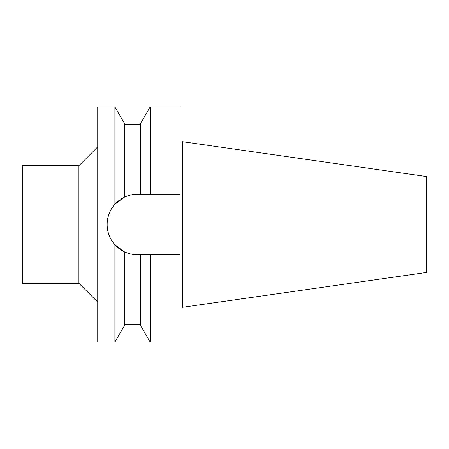 <?xml version="1.0" encoding="UTF-8"?>
<svg xmlns="http://www.w3.org/2000/svg" width="449" height="449" viewBox="0 0 449 449"><rect width="100%" height="100%" fill="white"/><g stroke="black" fill="none" stroke-linecap="round" stroke-linejoin="round"><path stroke-width="0.67" d="M180.043 194.277L150.174 194.277L150.174 106.89L180.043 106.89L180.043 342.11L150.174 342.11L140.762 325.811L140.762 254.723L137.355 254.723C132.764 254.706 128.408 253.719 124.3 251.76L124.3 325.811L114.888 342.11L97.719 342.11L97.719 106.89L114.888 106.89L114.888 204.278L124.3 197.24L120.719 199.261A30.223 30.223 0 0 1 137.355 194.277L137.254 194.277M124.3 251.76L114.888 244.722C104.578 233.502 104.572 215.498 114.888 204.278A30.223 30.223 0 0 1 118.581 200.815M114.888 342.11L114.888 244.722A30.223 30.223 0 0 1 112.373 241.517M117.582 247.365L118.457 248.089M120.719 249.739L120.719 249.739A30.223 30.223 0 0 0 137.355 254.723M117.582 201.635L114.888 204.278A30.223 30.223 0 0 0 112.373 207.489M114.888 106.89L124.3 123.189L124.3 197.24C128.408 195.281 132.764 194.294 137.355 194.277L140.762 194.277L140.762 123.189L150.174 106.89M120.484 249.577A30.223 30.223 0 0 1 114.888 244.722M110.314 238.009A30.223 30.223 0 0 1 108.978 234.906M108.759 234.299A30.223 30.223 0 0 1 107.721 230.449M107.193 226.487A30.223 30.223 0 0 1 107.193 222.513M107.721 218.556A30.223 30.223 0 0 1 108.759 214.701M109.141 213.651A30.223 30.223 0 0 1 110.314 210.991M140.762 254.723L180.043 254.723M150.174 342.11L150.174 254.723M150.174 194.277L140.762 194.277M180.043 141.963L182.395 141.963M180.043 307.037L182.395 307.037M182.395 307.324L182.395 141.676L426.55 176.558L426.55 272.442L182.395 307.324M78.901 165.698L78.901 283.302L22.45 283.302L22.45 165.698L78.901 165.698L97.719 146.879M78.901 283.302L97.719 302.121M125.243 252.192L125.832 252.445M127.404 253.04L129.015 253.55M132.303 254.302L133.976 254.538M136.344 254.706L137.046 254.723M136.305 194.294L135.66 194.322M133.976 194.462L132.303 194.698M127.926 195.781L127.471 195.938M125.198 196.825L124.592 197.1M140.762 324.464L124.3 324.464M140.762 124.536L124.3 124.536"/></g></svg>
